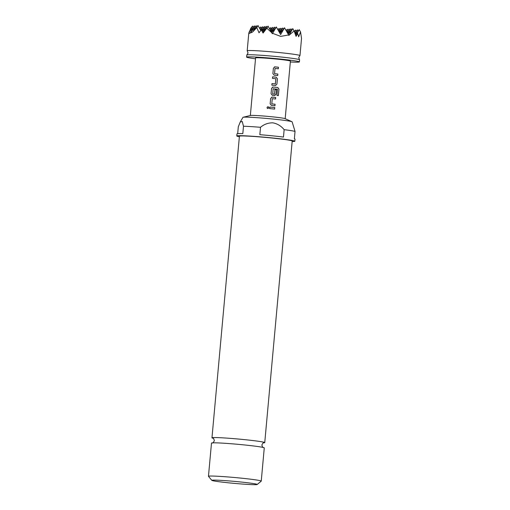 <?xml version="1.0" encoding="UTF-8"?>
<svg xmlns="http://www.w3.org/2000/svg" width="510" height="510" viewBox="0 0 510 510"><rect width="100%" height="100%" fill="white"/><g stroke="black" fill="none" stroke-linecap="round" stroke-linejoin="round"><path stroke-width="0.76" d="M268.738 108.267L268.942 107.75C268.419 106.456 267.782 106.399 267.036 107.584L267.399 108.426L268.948 107.75C268.419 106.45 267.776 106.392 267.023 107.578L267.61 108.553M246.617 57.107L246.808 55.003A26.501 1.167 5.2 0 1 246.859 54.94A26.501 1.167 5.2 0 1 278.849 56.776A26.501 1.167 5.2 0 1 299.548 59.734A26.501 1.167 5.2 0 1 299.587 59.804L299.395 61.914A26.501 1.167 -174.8 0 0 278.658 58.886A26.501 1.167 -174.8 0 0 246.617 57.107A26.501 1.167 -174.8 0 0 255.51 58.797M261.248 481.102L264.269 447.882A26.501 1.167 -174.8 0 0 243.531 444.854A26.501 1.167 -174.8 0 0 211.491 443.082L208.462 476.302A26.501 1.167 5.2 0 1 240.51 478.074A26.501 1.167 5.2 0 1 261.248 481.102A26.501 1.167 5.2 0 1 261.216 481.153L257.187 484.5A22.791 1.001 -174.8 0 0 239.381 481.854A22.791 1.001 -174.8 0 0 211.841 480.375A22.791 1.001 -174.8 0 0 229.653 482.932A22.791 1.001 -174.8 0 0 257.187 484.5M299.548 59.734L298.72 57.598L299.918 55.647A26.501 1.167 -174.8 0 0 299.969 55.584A26.501 1.167 -174.8 0 0 279.238 52.555A26.501 1.167 -174.8 0 0 247.191 50.783A26.501 1.167 -174.8 0 0 247.229 50.853L248.051 52.989L246.859 54.94M290.343 61.965A26.501 1.167 -174.8 0 0 299.395 61.914M271.722 32.563L276.286 26.96L272.627 33.348L280.71 36.382L288.641 34.961L288.826 35.413L294.111 30.938L296.061 36.357L297.725 33.507L298.643 36.771L300.549 31.971L301.537 38.384L299.969 55.584M243.149 117.262L250.493 115.477A17.487 0.765 5.2 0 1 271.492 116.733A17.487 0.765 5.2 0 1 285.045 118.626L291.943 121.705A24.703 1.084 -174.8 0 0 272.805 119.034A24.703 1.084 -174.8 0 0 243.149 117.262A24.703 1.084 -174.8 0 0 242.945 117.364L240.216 122.043L242.231 121.463L243.487 126.231L242.811 133.614A29.146 1.281 -174.8 0 0 236.971 133.856L236.78 135.96A29.146 1.281 -174.8 0 0 239.368 136.731M292.147 141.538A29.146 1.281 -174.8 0 0 294.837 141.244L295.029 139.134A29.146 1.281 -174.8 0 0 294.366 138.796L295.041 131.414L292.128 121.839A24.703 1.084 -174.8 0 0 291.943 121.705M295.041 131.414A29.146 1.281 -174.8 0 0 284.14 129.674L283.464 137.056A29.146 1.281 -174.8 0 0 272.219 135.807A29.146 1.281 -174.8 0 0 259.839 134.678L260.514 127.296A29.146 1.281 -174.8 0 0 243.487 126.231M294.837 141.244A29.146 1.281 -174.8 0 0 272.028 137.917A29.146 1.281 -174.8 0 0 236.78 135.96M264.747 442.61L292.198 141.009A26.501 1.167 -174.8 0 0 271.46 137.974A26.501 1.167 -174.8 0 0 239.419 136.202L211.969 437.809A26.501 1.167 5.2 0 1 244.016 439.582A26.501 1.167 5.2 0 1 264.747 442.61A26.501 1.167 5.2 0 1 263.498 442.852M260.514 127.296C264.123 124.255 268.234 122.763 272.837 122.834C277.383 123.694 281.15 125.976 284.14 129.674M213.154 438.268A26.501 1.167 5.2 0 1 211.969 437.809M285.179 118.683L290.419 61.098A17.487 0.765 -174.8 0 0 276.739 59.096A17.487 0.765 -174.8 0 0 255.587 57.93L250.346 115.515M278.454 67.243L278.415 67.243A17.385 0.765 -174.8 0 0 274.947 66.886L273.392 68.193L272.895 73.618L274.202 75.206A17.487 0.765 -174.8 0 1 275.26 75.308A17.487 0.765 -174.8 0 1 277.701 75.563L277.842 74.014A17.487 0.765 -174.8 0 0 275.4 73.759A17.487 0.765 -174.8 0 0 274.552 73.676L275.024 68.455A17.487 0.765 -174.8 0 1 275.878 68.538A17.487 0.765 -174.8 0 1 278.313 68.793L278.454 67.243A17.487 0.765 -174.8 0 0 276.018 66.988A17.487 0.765 -174.8 0 0 274.96 66.886L274.399 66.938M275.406 85.495L276.911 84.188L277.408 78.763L276.165 77.176A17.487 0.765 -174.8 0 0 275.1 77.067A17.487 0.765 -174.8 0 0 272.608 76.825L272.467 78.374A17.487 0.765 -174.8 0 1 274.96 78.616A17.487 0.765 -174.8 0 1 275.827 78.706L275.349 83.92A17.487 0.765 -174.8 0 0 274.488 83.831A17.487 0.765 -174.8 0 0 271.989 83.589L271.849 85.144A17.487 0.765 -174.8 0 1 274.342 85.387A17.487 0.765 -174.8 0 1 275.406 85.495L275.63 85.495M274.712 95.574L275.999 94.267L276.401 89.824A17.487 0.765 -174.8 0 0 274.928 89.671L274.418 94.165A17.487 0.765 -174.8 0 0 273.551 94.082A17.487 0.765 -174.8 0 0 272.697 93.993L273.175 88.778A17.487 0.765 -174.8 0 1 274.029 88.861A17.487 0.765 -174.8 0 1 277.465 89.224L276.994 95.472A17.487 0.765 -174.8 0 1 278.377 95.631L278.964 89.116L277.81 87.522A17.487 0.765 -174.8 0 0 274.182 87.14A17.487 0.765 -174.8 0 0 273.124 87.038L272.614 87.076M274.527 94.076L274.386 94.171A17.385 0.765 -174.8 0 0 272.684 93.999L273.156 88.778M275.999 94.267L274.463 95.574A17.487 0.765 -174.8 0 0 273.43 95.459A17.487 0.765 -174.8 0 0 272.372 95.357L271.065 93.77L271.556 88.345L273.124 87.038L272.563 87.089M275.706 97.474L275.668 97.474A17.385 0.765 -174.8 0 0 272.193 97.117L270.638 98.424L270.147 103.849L271.454 105.43A17.487 0.765 -174.8 0 1 272.512 105.538A17.487 0.765 -174.8 0 1 274.947 105.793L275.088 104.238A17.487 0.765 -174.8 0 0 272.652 103.989A17.487 0.765 -174.8 0 0 271.798 103.9L272.276 98.685A17.487 0.765 -174.8 0 1 273.124 98.768A17.487 0.765 -174.8 0 1 275.566 99.023L275.706 97.474A17.487 0.765 -174.8 0 0 273.264 97.219A17.487 0.765 -174.8 0 0 272.212 97.11L271.645 97.168M274.788 107.546A17.487 0.765 -174.8 0 0 272.353 107.291A17.487 0.765 -174.8 0 0 269.854 107.049L269.713 108.605A17.487 0.765 -174.8 0 1 272.212 108.847A17.487 0.765 -174.8 0 1 274.648 109.095L274.75 107.546A17.385 0.765 -174.8 0 0 269.854 107.055M275.457 83.831L275.349 83.92A17.385 0.765 -174.8 0 0 271.989 83.595M277.842 74.014L277.803 74.014A17.385 0.765 -174.8 0 0 274.533 73.676L275.005 68.455M271.798 103.9L272.276 98.685M211.841 480.375L208.488 476.353A26.501 1.167 5.2 0 1 208.462 476.302M237.679 133.639L238.304 126.811L240.216 122.043M272.627 33.348L272.327 33.756L268.037 26.131L266.851 28.197L271.875 32.831M266.851 28.197L263.064 33.042L261.267 29.841L259.029 32.787L256.791 27.572L252.973 31.645L257.977 25.5L256.791 27.572M256.849 26.89L256.167 25.704L252.973 31.645M252.514 32.092L248.752 33.584L249.001 32.481L254.356 25.902L250.474 32.691L256.167 25.704M248.988 32.927L250.812 28.235L252.546 26.106L253.228 27.291M258.984 27.132L259.666 28.318M269.726 28.949L269.044 27.763M277.976 29.778L277.293 28.592M286.218 30.606L285.543 29.421M294.468 31.435L293.792 30.249M259.794 28.681L260.795 26.934L261.477 28.12M260.795 26.934L259.622 28.375M249.135 32.073L252.546 26.106M277.931 29.829L279.104 28.388L279.78 29.574M278.103 30.135L279.104 28.388M269.854 29.306L270.855 27.559L271.537 28.745M286.18 30.657L287.353 29.217L288.029 30.409M286.352 30.963L287.353 29.217M294.346 31.582L295.602 30.045L296.278 31.237M294.493 31.977L295.602 30.045M270.855 27.559L269.682 29M263.287 27.916L262.605 26.73L260.642 30.16M262.605 26.73L260.304 29.561M255.038 27.087L254.356 25.902M276.286 26.96L280.647 34.578L284.529 27.789L279.971 33.392M289.368 34.584L292.778 28.617L288.214 34.221M284.529 27.789L288.641 34.961M297.725 33.507L295.864 35.789M292.778 28.617L294.111 30.938M262.797 32.557L268.037 26.131M279.799 33.099L282.725 27.986L279.289 32.206M271.039 31.378L274.476 27.157L275.151 28.343M288.048 33.928L290.968 28.815L287.538 33.035M282.725 27.986L283.401 29.172M295.806 35.617L299.217 29.644L295.366 34.38M290.968 28.815L291.65 30.007M299.217 29.644L300.549 31.971M274.476 27.157L271.549 32.27M266.902 27.514L266.226 26.329L262.733 32.436M262.127 31.359L266.226 26.329M260.801 30.428L257.977 25.5M278.951 31.62L280.914 28.19L278.607 31.021M270.357 30.186L272.665 27.361L273.341 28.547M287.2 32.449L289.164 29.019L286.856 31.849M280.914 28.19L281.59 29.376M295.156 33.787L297.406 29.848L294.863 32.978M289.164 29.019L289.839 30.205M297.406 29.848L298.089 31.033M272.665 27.361L270.702 30.785M265.098 27.718L264.416 26.533L261.891 30.938M261.458 30.166L264.416 26.533M274.609 109.095L274.75 107.546M272.193 97.117L271.69 97.155M275.527 99.016L275.668 97.474M275.088 104.238L275.049 104.244A17.385 0.765 -174.8 0 0 271.779 103.906M274.909 105.787L275.049 104.244M278.32 95.625L278.964 89.116M278.913 89.116L277.81 87.522M277.765 87.522A17.385 0.765 -174.8 0 0 273.111 87.038M275.961 94.267L276.401 89.824M276.363 89.824A17.385 0.765 -174.8 0 0 274.928 89.671M276.165 77.176L276.133 77.176A17.385 0.765 -174.8 0 0 272.608 76.825M277.408 78.763L276.133 77.176M276.911 84.188L277.37 78.763M275.381 85.495L276.879 84.195M274.947 66.886L274.444 66.925M278.275 68.786L278.415 67.243M277.663 75.556L277.803 74.014M263.262 447.519C262.924 447.825 262.459 446.989 261.866 445.007C262.803 443.164 263.415 442.425 263.695 442.795M212.982 438.179L212.976 438.179C213.314 437.867 213.779 438.702 214.366 440.685C213.231 442.718 212.625 443.458 212.542 442.903M248.752 33.584L247.191 50.783"/></g></svg>
